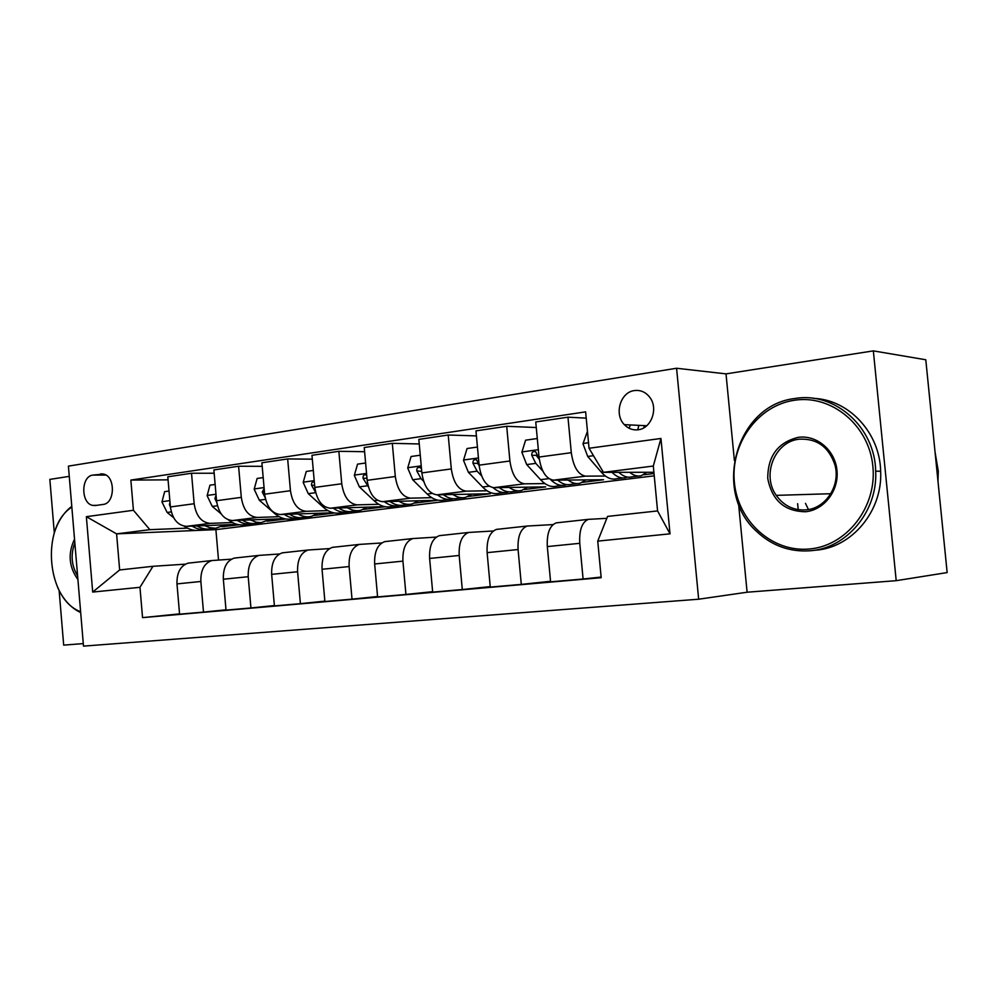 <?xml version="1.0" encoding="UTF-8"?>
<svg xmlns="http://www.w3.org/2000/svg" width="997" height="997" viewBox="0 0 997 997"><rect width="100%" height="100%" fill="white"/><g stroke="black" fill="none" stroke-linecap="round" stroke-linejoin="round"><path stroke-width="1.5" d="M634.416 390.575C620.358 392.095 613.865 414.278 624.346 424.647C628.235 428.673 632.821 430.38 638.13 429.769C651.328 428.573 658.618 408.371 649.745 397.267C645.657 392.058 640.548 389.827 634.416 390.575M896.203 580.678L947.15 572.577L925.789 359.767L873.347 350.882L726.015 373.875L676.577 368.254L698.66 599.222L747.102 592.218L896.203 580.678L873.347 350.882M676.577 368.254L68.407 466.122L83.499 646.118L698.66 599.222M59.122 590.486L63.683 645.121L83.287 643.601M69.267 476.367L49.85 479.395L54.312 532.897M95.475 505.516L103.077 504.445C115.129 503.585 115.602 476.292 103.576 474.074L92.908 475.095C80.794 476.192 80.745 503.672 92.858 505.417L95.475 505.516M196.309 530.466L116.599 533.869L119.652 569.96L152.977 566.296L139.966 587.308L142.546 617.629L601.179 577.699L597.739 541.122L607.584 516.409L657.571 510.925L653.309 466.035L603.447 472.341L653.907 472.279M139.966 587.308L92.696 592.068L86.365 516.683L133.424 510.277L149.849 529.669L187.448 528.136M168.069 479.856L130.856 480.08L133.424 510.277M130.856 480.08L585.625 411.861L589.04 448.264L660.949 438.468L670.021 533.831L597.739 541.122M798.211 509.666L797.637 503.697M654.244 475.818L215.888 529.631L198.939 530.354M215.888 529.631L218.517 560.015M221.957 526.728L239.268 524.771M149.849 529.669L116.599 533.869L86.365 516.683M643.576 474.796L654.02 473.5M586.211 418.142L567.966 417.17L571.293 452.688C573.4 466.957 578.148 474.771 585.563 476.142L605.453 476.043M567.966 417.17L535.75 421.968L539.016 457.05C541.097 471.145 545.92 478.859 553.472 480.168L603.521 479.744L582.472 482.349M536.274 427.526L506.7 426.292L509.903 461C511.984 474.933 516.87 482.536 524.534 483.819L544.935 483.57M506.7 426.292L475.955 430.878L479.096 465.163C481.165 478.934 486.1 486.436 493.901 487.67L545.695 486.885L524.073 489.564M476.416 435.913L448.214 435.004L451.305 468.926C453.361 482.548 458.346 489.951 466.247 491.147L487.084 490.773M448.214 435.004L418.84 439.39L421.868 472.914C423.924 486.362 428.959 493.677 436.96 494.836L490.312 493.739L468.191 496.469M419.251 443.964L392.32 443.341L395.31 476.504C397.342 489.814 402.427 497.029 410.527 498.164L431.738 497.677M392.32 443.341L364.229 447.516L367.158 480.317C369.189 493.478 374.311 500.594 382.512 501.678L437.234 500.295L414.665 503.086M364.603 451.716L338.855 451.305L341.747 483.757C343.766 496.78 348.913 503.809 357.2 504.868L378.748 504.283M338.855 451.305L311.961 455.305L314.803 487.408C316.809 500.27 321.994 507.224 330.368 508.246L384.742 506.638M363.344 509.43L385.216 506.725M312.298 459.168L287.659 458.932L290.451 490.698C292.457 503.435 297.667 510.302 306.116 511.299L327.938 510.614M287.659 458.932L261.887 462.77L264.641 494.2C266.623 506.788 271.869 513.567 280.394 514.527L333.422 512.77M314.217 515.474L334.568 512.994M262.199 466.334L238.595 466.235L241.299 497.353C243.28 509.828 248.552 516.521 257.139 517.455L279.21 516.683M238.595 466.235L213.881 469.923L216.536 500.706C218.505 513.044 223.814 519.661 232.451 520.559L284.27 518.677M267.184 521.207L285.952 519.001M214.156 473.226L191.524 473.251L194.153 503.734C196.11 515.947 201.431 522.49 210.13 523.363L232.413 522.528M191.524 473.251L167.808 476.79L170.387 506.95C172.331 519.038 177.678 525.506 186.427 526.354L237.136 524.347M185.38 564.152L152.977 566.296M231.454 559.167L211.887 560.551C204.248 563.143 200.571 570.122 200.858 581.488L203.488 612.096L225.995 609.803M279.447 553.983L259.008 555.391C251.493 558.008 247.892 565.112 248.216 576.715L250.932 607.958L274.387 605.553M329.484 548.587L308.11 550.02C300.733 552.662 297.231 559.903 297.592 571.742L300.396 603.646L324.86 601.129M381.714 542.966L359.344 544.412C352.115 547.079 348.701 554.457 349.112 566.558L352.016 599.147L377.564 596.493M436.275 537.096L412.82 538.554C405.767 541.246 402.476 548.774 402.925 561.137L405.929 594.449L432.623 591.657M493.316 530.977L468.702 532.448C461.848 535.152 458.682 542.829 459.193 555.466L462.296 589.539L490.225 586.597M553.036 524.584L527.164 526.042C520.534 528.771 517.505 536.598 518.079 549.534L521.294 584.392L550.543 581.276M606.824 518.34L588.38 519.35C581.999 522.092 579.12 530.092 579.755 543.315L583.095 579.008L601.116 577.064M224.126 526.64L224.051 525.656M142.546 617.629L179.547 613.878M189.58 562.944L188.121 563.143C180.445 565.735 176.731 572.639 176.98 583.893L179.572 614.177L203.488 612.096M583.095 579.008L550.593 581.837L547.316 546.58C546.717 533.52 549.671 525.606 556.189 522.877L557.435 522.69M521.294 584.392L490.275 587.096L487.122 552.65C486.573 539.875 489.677 532.124 496.431 529.407L497.715 529.22M462.296 589.539L432.673 592.118L429.62 558.445C429.134 545.945 432.374 538.355 439.328 535.663L440.662 535.464M405.929 594.449L377.601 596.916L374.648 563.978C374.224 551.752 377.576 544.312 384.717 541.633L386.076 541.446M352.016 599.147L324.897 601.515L322.043 569.275C321.657 557.311 325.122 550.008 332.425 547.353L333.821 547.154M300.396 603.646L274.412 605.914L271.658 574.359C271.321 562.644 274.873 555.466 282.325 552.837L283.734 552.637M250.932 607.958L226.02 610.127L223.34 579.22C223.041 567.742 226.693 560.7 234.258 558.096L235.691 557.896M603.447 472.341L589.04 448.264M119.652 569.96L92.696 592.068M660.949 438.468L653.309 466.035M670.021 533.831L657.571 510.925M726.015 373.875L734.39 460.539M738.578 503.959L747.102 592.218M169.016 491.023L164.655 491.646L161.95 501.952L167.135 512.446L173.628 517.705M184.221 526.204C189.704 529.943 195.25 531.227 200.871 530.03L204.024 529.644M204.672 525.631L209.632 527.625L215.639 528.26L225.347 524.821M192.109 526.129C197.232 529.295 202.391 530.317 207.563 529.208L207.912 529.12M215.053 528.285L211.813 528.684C206.853 529.756 201.893 528.834 196.932 525.942M169.964 501.965L169.465 504.694L170.4 507.024M215.128 484.442L209.956 485.178L207.127 495.708L212.286 506.439L221.11 513.829M228.301 519.836C233.971 524.198 239.766 525.755 245.648 524.509L249.125 524.073M250.334 519.911L256.229 522.216L261.177 522.64L270.748 519.163M237.261 520.384C242.371 523.674 247.48 524.758 252.615 523.649L253.076 523.537M260.591 522.665L257.039 523.101C252.116 524.173 247.206 523.213 242.283 520.197M216.075 495.285L214.916 498.488L216.76 502.525M263.183 477.588L257.126 478.46L254.173 489.215L259.295 500.182L274.487 513.38C280.269 518.266 286.189 520.048 292.246 518.752L296.059 518.29M297.866 513.953C302.415 516.583 306.926 517.393 311.4 516.396L317.981 513.281M284.257 514.402C289.329 517.829 294.402 518.988 299.486 517.867L300.06 517.717M307.986 516.82L304.085 517.293C299.225 518.378 294.364 517.356 289.491 514.228M264.155 488.63L262.248 492.032L265.14 497.665M313.295 470.447L306.278 471.456L303.188 482.436L308.272 493.652L323.265 507.199C328.985 512.209 334.805 514.066 340.737 512.77L344.925 512.259M347.392 507.735C351.879 510.464 356.315 511.311 360.702 510.314L367.158 507.161M333.21 508.158C338.232 511.748 343.255 512.969 348.289 511.847L348.987 511.66M357.35 510.726L353.075 511.249C348.289 512.333 343.479 511.249 338.656 507.996M314.192 481.912C312.186 481.738 311.313 482.872 311.587 485.302L315.625 492.381M365.612 462.994L357.562 464.141L354.321 475.382L359.369 486.86L374.124 500.756C379.745 505.903 385.465 507.834 391.273 506.538L395.846 505.978M399.024 501.267C403.436 504.071 407.785 504.981 412.085 503.971L418.404 500.781M384.231 501.641C389.216 505.392 394.176 506.7 399.136 505.566L399.984 505.342M408.807 504.37L404.134 504.956C399.423 506.04 394.675 504.881 389.914 501.491M366.709 475.295L365.911 474.846C363.768 474.572 362.808 475.719 363.07 478.286L368.354 486.773M71.846 507.112C40.516 526.715 46.547 599.596 80.607 611.684M80.682 612.569C70.912 607.983 63.222 599.571 57.602 587.333M54.561 532.111C58.275 520.82 64.007 512.234 71.784 506.339M77.916 579.544C68.88 566.994 67.746 553.534 74.526 539.153M74.85 542.904C70.475 554.519 71.398 565.523 77.616 575.917M794.684 400.221C757.807 405.368 730.39 443.727 734.378 482.411C737.842 521.144 772.064 552.5 809.24 549.011C846.453 546.119 877.21 507.149 872.861 466.222C869.06 425.221 831.486 394.463 794.684 400.221M810.15 550.768C789.636 552.151 771.79 545.683 756.598 531.389C711.983 491.646 736.272 404.707 795.245 398.464C834.514 391.572 875.067 427.052 875.678 471.207C877.834 511.411 846.503 548.412 810.15 550.768M798.31 437.334C816.767 434.742 835.125 450.208 836.969 470.41C839.1 490.586 824.158 510.003 805.588 511.735C784.602 511.486 771.99 500.419 767.765 478.498C767.69 456.128 777.872 442.406 798.31 437.334M806.149 509.866C825.715 508.445 840.67 485.576 834.988 465.113C828.931 446.968 817.017 438.331 799.233 439.191C774.893 441.422 761.396 474.933 776.239 495.359C783.754 505.84 793.724 510.676 806.149 509.866M808.455 509.529L805.464 503.373M813.602 398.389C848.584 399.485 879.915 432.661 880.65 471.207C882.781 511.125 851.625 547.876 815.446 550.219M935.061 452.127L938.289 471.22L937.978 481.165M420.273 455.205L411.1 456.501L407.711 468.004L412.696 479.756L427.19 494.038C432.71 499.323 438.306 501.317 443.964 500.033L448.962 499.422M452.912 494.5C457.237 497.403 461.486 498.363 465.686 497.353L471.843 494.113M437.471 494.824C442.394 498.762 447.292 500.17 452.177 499.023L453.161 498.737M462.496 497.752L457.386 498.375C452.763 499.472 448.102 498.238 443.403 494.699M421.507 468.889L419.949 467.468C417.643 467.082 416.596 468.241 416.808 470.945L421.008 478.647L423.588 481.215M421.731 471.357L416.808 470.945M477.438 447.055L467.057 448.525L463.505 460.302L468.416 472.341L482.61 487.022C488.007 492.456 493.465 494.524 498.974 493.253L504.42 492.58M509.205 487.433C513.418 490.449 517.568 491.446 521.643 490.449L527.625 487.159M493.017 487.633C497.877 491.82 502.725 493.341 507.535 492.194L508.682 491.845M518.552 490.836L512.981 491.521C508.458 492.618 503.884 491.309 499.26 487.583M478.996 464.141L476.479 459.804C473.986 459.231 472.815 460.402 472.977 463.281L477.114 471.182L481.601 475.868M479.121 465.487L477.551 463.318L472.977 463.281M537.283 438.518L525.593 440.188L521.867 452.239L526.703 464.577L540.548 479.682C545.808 485.277 551.104 487.433 556.426 486.162L562.37 485.427M568.066 480.043C572.166 483.171 576.191 484.23 580.142 483.233L585.912 479.893M550.531 479.545C555.503 484.417 560.451 486.249 565.386 485.053L566.695 484.629M577.151 483.607L571.082 484.355C566.67 485.452 562.196 484.043 557.659 480.143M539.252 459.118L535.688 451.815C532.971 451.005 531.663 452.152 531.75 455.268L535.8 463.368L542.879 471.17M539.277 459.293L536.174 455.33L531.75 455.268M587.445 431.365L582.971 443.802L587.719 456.464L601.166 472.017C606.288 477.762 611.398 480.006 616.52 478.747L622.988 477.949M629.107 428.261L630.303 424.946M629.668 472.304C633.643 475.544 637.532 476.678 641.333 475.681L646.879 472.291M612.008 472.329C616.694 476.99 621.318 478.747 625.892 477.588L627.387 477.065M637.768 429.819L638.828 425.358M644.349 425.619L643.838 427.813M638.454 476.043L631.849 476.853C627.562 477.949 623.212 476.441 618.776 472.316M585.563 476.142L553.472 480.168M524.534 483.819L493.901 487.67M466.247 491.147L436.96 494.836M410.527 498.164L382.512 501.678M357.2 504.868L330.368 508.246M306.116 511.299L280.394 514.527M257.139 517.455L232.451 520.559M210.13 523.363L186.427 526.354M200.858 581.488L176.98 583.893M194.153 503.734L170.387 506.95M241.299 497.353L216.536 500.706M248.216 576.715L223.34 579.22M290.451 490.698L264.641 494.2M297.592 571.742L271.658 574.359M341.747 483.757L314.803 487.408M349.112 566.558L322.043 569.275M395.31 476.504L367.158 480.317M402.925 561.137L374.648 563.978M451.305 468.926L421.868 472.914M459.193 555.466L429.62 558.445M509.903 461L479.096 465.163M518.079 549.534L487.122 552.65M571.293 452.688L539.016 457.05M579.755 543.315L547.316 546.58M105.919 475.058L92.908 475.095M102.803 473.911L100.498 473.924M169.839 500.606L162.025 501.69M171.26 511.897L167.135 512.446M170.188 504.681L169.465 504.694M215.975 494.238L207.202 495.447M217.433 505.753L212.286 506.439M216.349 498.463L214.916 498.488M264.055 487.583L254.235 488.941M275.234 513.281L274.487 513.38M265.526 499.347L259.295 500.182M264.442 491.995L262.248 492.032M314.205 480.654L303.262 482.162M325.284 506.937L323.265 507.199M315.7 492.668L308.272 493.652M314.603 485.265L311.587 485.302M366.547 473.425L354.409 475.095M377.527 500.332L374.124 500.756M367.32 485.801L359.369 486.86M366.971 478.261L363.07 478.286M421.233 465.861L407.798 467.718M432.1 493.415L427.19 494.038M421.008 478.647L412.696 479.756M478.435 457.959L463.593 460.003M489.166 486.187L482.61 487.022M477.114 471.182L468.416 472.341M538.33 449.672L521.954 451.94M548.886 478.635L540.548 479.682M535.8 463.368L526.703 464.577M588.517 442.743L583.071 443.491M603.098 471.768L601.166 472.017M593.489 455.691L587.719 456.464M646.729 425.744L624.346 424.647M211.887 560.551L188.121 563.143M259.008 555.391L234.258 558.096M308.11 550.02L282.325 552.837M359.344 544.412L332.425 547.353M412.82 538.554L384.717 541.633M468.702 532.448L439.328 535.663M527.164 526.042L496.431 529.407M588.38 519.35L556.189 522.877M96.746 505.329L92.858 505.417M880.65 471.207L875.678 471.207M776.239 495.359L830.8 493.727M938.289 471.22L936.968 471.22"/></g></svg>
